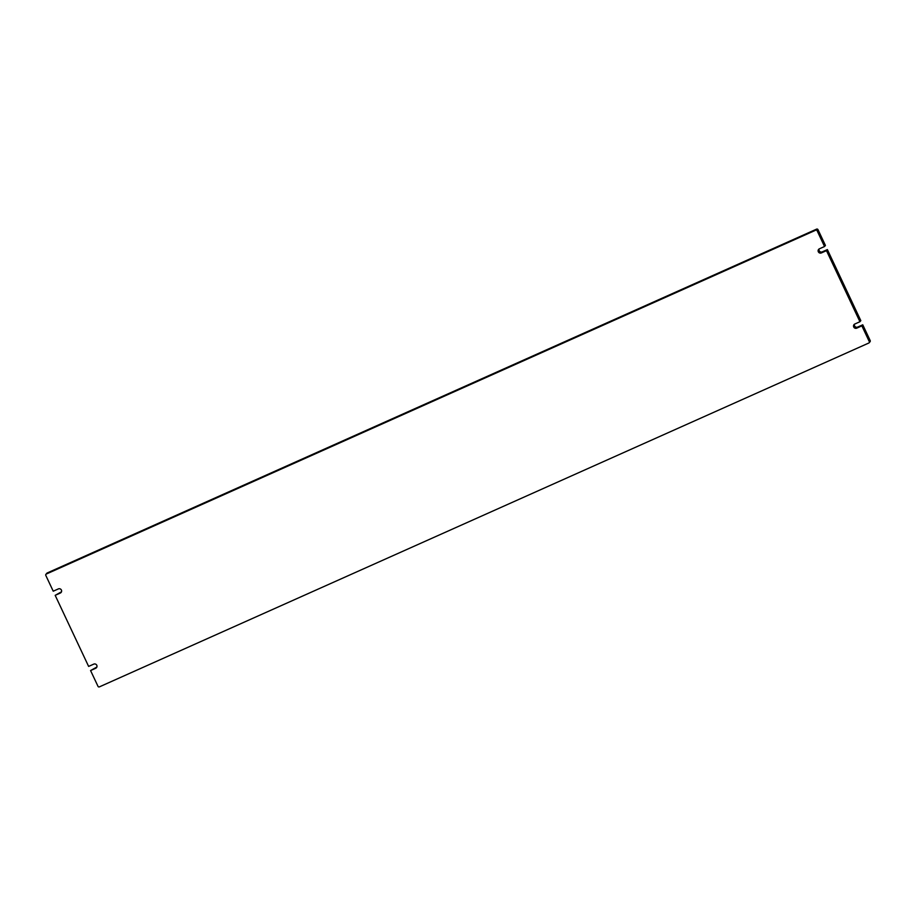 <?xml version="1.0" encoding="UTF-8"?>
<svg xmlns="http://www.w3.org/2000/svg" width="916" height="916" viewBox="0 0 916 916"><rect width="100%" height="100%" fill="white"/><g stroke="black" fill="none" stroke-linecap="round" stroke-linejoin="round"><path stroke-width="1.37" d="M854.536 324.161A2.301 2.244 -140.1 0 0 857.628 327.092L862.769 324.802L870.2 340.592L869.307 341.657A1.042 1.019 39.9 0 1 868.815 343.019L99.386 686.874A1.042 1.019 39.9 0 1 98.012 686.347L90.569 670.558L95.711 668.256A2.301 2.244 39.9 0 0 96.523 664.844A2.301 2.244 39.9 0 0 93.764 664.123L88.623 666.413L55.178 595.343L60.319 593.041A2.301 2.244 39.9 0 0 61.132 589.618A2.301 2.244 39.9 0 0 58.372 588.908L53.231 591.198L45.8 575.408A1.042 1.019 39.9 0 1 46.292 574.046L47.185 572.981A1.042 1.019 -140.1 0 0 46.819 573.256L45.937 574.321M47.185 572.981L816.614 229.126L815.732 230.191L46.292 574.046M869.307 341.657L861.876 325.867L856.746 328.157A2.301 2.244 39.9 0 1 854.01 324.619A2.301 2.244 39.9 0 1 854.8 324.024L859.929 321.722L826.484 250.652L821.343 252.942A2.301 2.244 39.9 0 1 818.606 249.404A2.301 2.244 39.9 0 1 819.396 248.809L824.537 246.507L817.106 230.718L817.988 229.653A1.042 1.019 -140.1 0 0 816.614 229.126M815.732 230.191A1.042 1.019 39.9 0 1 817.106 230.718M817.988 229.653L825.43 245.442L824.537 246.507M819.144 248.946A2.301 2.244 -140.1 0 0 822.236 251.877L827.377 249.587L860.822 320.657L859.929 321.722M869.181 342.744L870.063 341.679A1.042 1.019 -140.1 0 0 870.2 340.592M90.569 670.558L96.604 667.192A2.301 2.244 -140.1 0 0 96.856 667.054M55.178 595.343L61.2 591.976A2.301 2.244 -140.1 0 0 61.464 591.839M862.769 324.802L861.876 325.867M827.377 249.587L826.484 250.652M821.343 252.942L822.236 251.877M856.746 328.157L857.628 327.092M60.319 593.041L61.2 591.976M95.711 668.256L96.604 667.192"/></g></svg>
